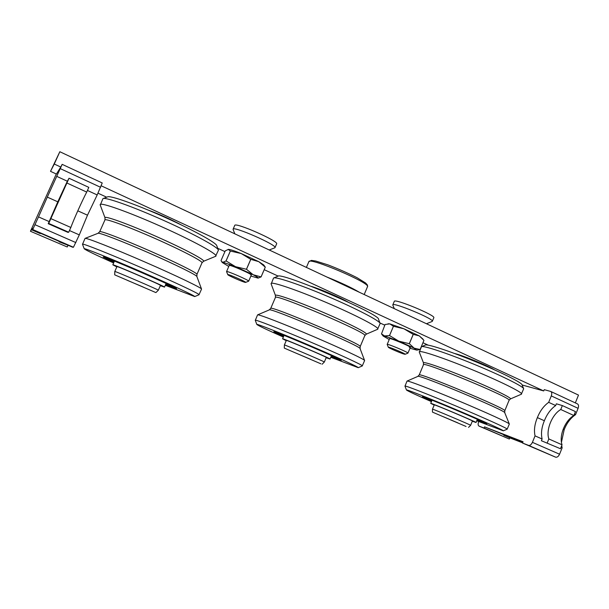 <?xml version="1.0" encoding="UTF-8"?>
<svg xmlns="http://www.w3.org/2000/svg" width="609" height="609" viewBox="0 0 609 609"><rect width="100%" height="100%" fill="white"/><g stroke="black" fill="none" stroke-linecap="round" stroke-linejoin="round"><path stroke-width="0.91" d="M428.142 345.12L422.951 342.73M384.789 325.168L379.925 322.937M278.244 276.143L264.207 269.68M224.934 251.608L217.733 248.297M106.689 197.194L97.973 193.182M60.755 167.041L56.424 174.067L50.517 171.342L54.27 164.034L60.755 167.041L62.164 164.346L47.312 197.103L57.794 201.823L67.34 181.223L56.797 176.382M54.27 164.034L59.834 151.725L50.517 171.342M101.254 185.821L543.723 390.94L522.119 384.987M59.834 151.725L578.497 395.089L575.338 402.899M404.254 354.141C400.844 353.25 388.055 347.701 388.336 347.237C387.773 346.232 406.203 353.974 405.107 354.278L404.254 354.141M387.195 344.466L387.187 344.397C386.951 343.354 408.837 352.535 407.946 353.113L407.893 353.151M392.858 305.208L392.805 304.888C392.691 301.79 434.537 319.146 432.329 321.293L432.063 321.491M392.805 304.888L394.297 301.356C394.221 298.151 436.067 315.485 433.814 317.746L432.329 321.293M389.235 339.533L383.152 336.039L389.539 335.574L393.444 326.287L403.942 328.791L419.274 335.886L423.027 339.16M383.152 336.039L381.5 333.877L384.698 336.046L398.766 341.139L389.539 335.574M381.5 333.877L385.078 324.483L389.821 323.874L403.942 328.791L413.222 334.356L419.274 335.886L423.94 340.362L420.103 349.536L414.143 348.15L416.792 350.129L409.994 348.234M416.792 350.129L420.103 349.536L423.933 340.355M409.355 343.704L398.766 341.139L414.143 348.15L409.355 343.704L413.26 334.371M409.309 343.689L413.222 334.356M389.501 335.559L393.444 326.287M388.024 323.782L389.821 323.874L393.406 326.272M389.631 338.619C389.973 337.759 410.71 346.445 410.367 347.313L409.263 347.237M245.32 282.386C243.12 282.15 227.469 275.245 227.766 274.629C227.187 273.502 246.858 282.043 245.617 282.386L245.32 282.386M226.571 271.66L226.556 271.576C226.373 270.404 249.675 280.528 248.662 281.175L248.594 281.221M233.14 229.601L233.087 229.205C233.194 225.711 277.582 245.252 274.994 247.635L274.674 247.863M233.087 229.205L234.731 225.429C234.891 221.813 279.257 241.377 276.623 243.882L274.994 247.635M228.786 266.453L222.323 262.548L226.068 260.926L230.369 251.037L241.24 253.557L258.81 261.68L263.72 264.953L265.296 267.161L261.078 276.92L253.154 274.735C256.983 276.745 258.627 277.879 258.087 278.115L250.878 276.06M222.323 262.548L221.714 261.741L235.531 266.696L226.068 260.926M221.714 261.741L221.044 260.53L225.254 250.878L228.459 249.363C230.354 249.5 234.617 250.9 241.24 253.557L250.756 259.32L258.81 261.68L265.288 267.153L261.063 276.905L258.087 278.115M246.493 269.277L235.531 266.696L253.154 274.735L246.493 269.277L250.801 259.335M246.447 269.254L250.756 259.32M226.03 260.911L230.339 251.03L228.208 249.37M229.258 265.41C229.73 264.458 251.715 274.035 251.319 275.017L250.908 275.108M286.222 340.682L282.584 338.81C281.411 337.546 331.753 359.013 330.025 359.044L326.158 357.719M311.458 286.42C320.593 289.184 339.533 297.261 347.846 301.942M273.814 277.925L277.635 276.319C279.455 271.142 381.028 314.465 378.554 319.352L380.039 323.227M271.165 283.969L273.555 278.031C275.466 276.387 300.237 284.692 328.548 296.773C356.866 308.839 380.008 320.973 380.145 323.493L377.511 329.332M271.089 283.528C271.462 281.343 296.674 289.846 326.135 302.422C355.61 314.982 379.201 327.292 377.877 329.073M255.293 320.342L257.569 314.891C257.813 313.879 282.568 323.371 311.869 335.879C341.177 348.371 365.172 359.66 364.608 360.543L362.248 365.956M255.262 320.235C255.11 319.253 279.896 328.951 309.448 341.558C339 354.156 363.154 365.339 362.347 365.91M283.337 337.043C266.483 329.576 257.637 325.366 256.808 324.414C256.595 323.562 280.079 332.857 308.063 344.793C336.054 356.729 359.021 367.25 358.259 367.684L330.778 357.277M283.543 336.564L273.867 331.738C272.094 329.728 343.841 360.33 341.162 360.444L330.984 356.798M337.287 358.32L331.311 356.014M283.878 335.78L278.077 333.07M295.616 352.969L310.826 359.409L295.616 352.969M320.913 363.824L284.304 348.112L320.913 363.824M284.38 344.976L284.38 344.976C283.444 344.093 325.609 362.081 324.331 362.012L326.272 357.445C327.68 357.407 285.385 339.365 286.337 340.416L284.38 344.976L284.304 348.112M434.179 405.107L430.723 403.364C429.482 402.184 477.509 422.463 476.032 422.509L472.318 421.215M454.542 353.471C462.391 355.268 487.497 365.545 494.538 369.869M421.664 346.628L425.257 345.075C426.909 343.666 448.947 350.792 474.594 361.312C500.24 371.81 521.852 382.612 522.058 384.827L523.588 388.55M419.319 352.169L421.458 346.711C423.08 345.273 446.298 352.862 473.467 364.03C500.651 375.167 523.527 386.54 523.671 388.763L521.289 394.251M419.258 351.819C419.54 349.924 443.108 357.719 471.275 369.328C499.464 380.922 522.766 392.47 521.593 394.046M404.97 386.152L407.033 381.089C407.215 380.206 430.342 388.999 458.295 400.73C486.256 412.453 509.832 423.27 509.33 424.039L507.16 429.193M431.438 401.636C415.513 394.678 407.177 390.78 406.431 389.958L404.947 386.076C404.787 385.223 427.929 394.213 456.095 406.066C484.262 417.911 507.975 428.652 507.236 429.155L503.323 430.829L476.748 420.758M406.431 389.958C406.226 389.22 428.173 397.852 454.839 409.096C481.513 420.332 504.016 430.449 503.323 430.829M431.614 401.224L422.448 396.756C420.514 394.86 488.966 423.712 486.728 423.872L476.923 420.339M482.237 421.535L477.228 419.593M431.918 400.486L427.122 398.294M443.07 416.609L457.839 422.874L443.07 416.609M466.045 426.475L432.466 412.11L466.045 426.475M432.497 409.157L432.497 409.157C431.515 408.327 471.747 425.364 470.635 425.303L472.409 420.986C473.635 420.941 433.281 403.896 434.278 404.871L432.497 409.157L432.466 412.11M116.821 266.894L112.825 264.808C111.721 263.461 166.592 287.166 164.514 287.121L160.334 285.682M147.439 209.778C159.314 214.178 170.756 219.309 181.771 225.17M103.256 198.511L107.488 196.89C109.772 195.131 135.898 204.304 164.773 217.268C193.662 230.21 216.598 242.968 216.789 245.754L218.311 249.857M100.249 205.111L102.936 198.633C105.182 196.821 132.8 206.588 163.433 220.321C194.073 234.023 218.296 247.383 218.433 250.17L215.533 256.343M100.165 204.578C100.622 202.089 128.796 212.069 160.768 226.342C192.741 240.585 217.436 254.105 215.967 256.054M82.504 244.293L85.054 238.401C85.351 237.251 113.091 248.129 145.003 262.045C176.907 275.938 202.165 288.126 201.549 289.092L198.976 294.786M113.639 262.966C94.996 254.592 85.184 249.85 84.202 248.746L82.466 244.171C82.306 243.052 110.107 254.113 142.323 268.105C174.539 282.081 199.98 294.101 199.09 294.733M84.202 248.746C83.966 247.779 110.275 258.338 140.801 271.568C171.312 284.776 195.558 296.088 194.72 296.568L165.313 285.301M113.875 262.433L103.195 257.021C101.612 254.912 179.8 288.773 176.488 288.735L165.541 284.776M172.758 286.618L165.907 283.946M114.248 261.596L107.428 258.353M127.608 280.452L143.244 287.067L127.608 280.452M155.668 292.495L114.705 274.849L155.668 292.495M114.797 271.477L114.797 271.469C113.898 270.548 159.87 290.341 158.34 290.211L160.464 285.385C162.146 285.393 116.053 265.478 116.958 266.597L114.797 271.469L114.705 274.849M563.165 429.208L564.185 429.672L561.445 442.256M561.688 445.666L562.137 447.828L561.018 447.333M574.424 414.166L575.535 414.676C570.587 418.063 566.804 423.057 564.185 429.672M478.735 421.565L478.613 421.862C477.852 424.039 477.989 425.447 479.032 426.102L484.056 428.058L484.543 426.871L523.04 441.746L522.514 443.032L555.621 457.169C557.151 457.488 558.468 456.506 559.564 454.215L562.137 447.828M522.514 443.032L528.536 445.377C530.013 445.674 531.307 444.661 532.418 442.34L535.045 435.877L542.101 438.99L541.393 440.741L560.455 448.726L562.046 444.791C558.841 435.838 565.091 420.416 573.876 415.513L575.459 411.6L562.358 405.571L556.375 403.813L555.674 405.548C550.787 409.012 547.011 414.082 544.362 420.75C541.607 427.389 540.853 433.471 542.101 438.99M555.674 405.548L548.679 402.336C543.814 405.83 540.046 410.923 537.374 417.607C534.611 424.267 533.834 430.357 535.045 435.877M537.374 417.607L544.362 420.75M575.535 414.676L578.101 408.327C578.87 406.089 578.619 404.589 577.362 403.843L550.772 391.48M548.679 402.336L551.282 395.919C552.074 393.65 551.861 392.15 550.658 391.427L544.248 389.669L543.723 390.94M479.032 426.102L509.33 439.043L509.817 437.863L522.598 442.834M484.056 428.058L509.33 439.043M484.543 426.871L501.207 433.616L514.476 439.394L503.75 435.229L509.817 437.863M503.75 435.229L503.925 434.803M522.621 442.766L512.77 438.518L522.773 442.4M512.862 438.297L504.777 434.834L512.862 438.297M522.842 442.233L517.856 440.056L522.925 442.02M541.393 440.741L560.455 448.726M547.225 442.903L548.831 438.952L562.046 444.791M562.358 405.571L560.767 409.499C552.058 414.501 545.755 430.007 548.831 438.952M560.767 409.499L573.876 415.513M56.287 173.999L30.45 231.268L67.241 246.98L30.45 231.268M57.794 201.823L49.162 221.592L38.512 216.895L47.312 197.103M102.205 182.989L97.189 194.941L87.437 190.457M49.162 221.592L48.218 223.701L67.964 232.387L68.703 232.227L70.842 227.469C73.75 219.484 82.07 200.94 86.706 192.086L88.823 187.366L69.038 178.247L67.34 181.223M69.464 230.545L79.307 234.884L87.49 215.19L97.189 194.941M87.49 215.19L77.8 210.828M38.512 216.895L32.741 229.532L33.16 228.192L31.318 229.684L30.678 231.1M79.307 234.884L73.445 247.246L72.593 247.216L32.46 229.745M59.986 241.727L59.111 241.781L59.279 241.415M68.901 245.61L59.111 241.781M40.773 233.361L40.247 233.574L31.318 229.684M67.865 245.587L67.241 246.98M68.703 232.227L48.697 223.412L48.218 223.701M70.842 227.469L50.851 218.623L48.697 223.412M50.851 218.623L69.038 178.247M86.706 192.086L66.891 183.005M275.504 295.624L275.443 295.456C274.766 293.401 296.469 300.93 322.108 311.877C347.754 322.808 368.217 333.26 366.253 334.189L366.1 334.257M271.074 283.733L275.443 295.456L275.405 297.504C273.662 292.701 369.48 333.565 364.806 335.635L366.253 334.189L377.74 329.233M275.405 297.504L270.685 308.466C268.622 304.409 364.517 345.311 360.163 346.628L364.806 335.635M270.685 308.466L269.178 309.951C268.135 306.494 363.345 347.1 360.132 348.744L364.563 360.429M308.862 261.672L311.427 260.386L315.751 261.033L327.787 264.808C338.269 268.835 348.043 273.144 357.11 277.734L365.628 283.002L367.455 285.073L367.509 286.687C371.163 283.299 308.771 256.693 308.862 261.672L306.396 267.42M359.333 292.259C351.439 287.57 340.583 282.477 326.759 276.973M423.521 362.987L423.476 362.857C422.852 361.084 443.169 368.034 467.621 378.166C492.095 388.276 512.199 398.096 510.449 398.918L510.312 398.971M419.243 351.979L423.476 362.857L423.461 364.776C421.283 360.399 512.9 398.339 509.063 400.303L510.449 398.918L521.479 394.175M423.461 364.776L419.182 375.022C416.739 371.292 508.348 409.476 504.777 410.763L509.063 400.303M419.182 375.022L417.789 376.423C416.236 373.195 507.335 411.204 504.785 412.788L509.291 423.94M105.068 217.915L104.999 217.725C104.208 215.35 128.415 224.097 156.3 236.467C184.184 248.807 205.728 260.279 203.551 261.284L203.368 261.36M100.142 204.822L104.999 217.725L104.946 219.933C105.228 218.182 128.689 226.784 155.356 238.599C182.03 250.383 203.071 261.421 202.005 262.776L203.551 261.284L215.807 256.237M104.946 219.933L99.686 231.724C99.815 230.316 123.185 239.192 149.913 250.931C176.64 262.654 197.872 273.319 196.951 274.339L202.005 262.776M99.686 231.724L98.011 233.3C98.688 232.204 122.249 241.225 149.015 252.963C175.78 264.694 197.24 275.367 196.897 276.577L201.495 288.955M555.621 457.169L528.536 445.377L555.614 457.161M532.418 442.34L559.564 454.215M551.282 395.919L578.101 408.327M100.614 187.298L60.299 168.632M75.866 242.58L34.995 224.698M73.445 247.246L32.741 229.532L73.445 247.246M405.107 354.278L407.931 353.136M388.336 347.237L387.179 344.428M407.946 353.113L410.367 347.351M387.187 344.397L389.988 337.736M426.46 323.752L432.192 321.438M394.289 308.656L392.805 305.086M245.617 282.386L248.639 281.198M227.766 274.629L226.556 271.606M248.662 281.175L251.311 275.055M226.556 271.576L229.677 264.405M269.216 249.972L274.826 247.802M234.838 233.841L233.08 229.441M360.163 346.628L360.132 348.744M269.178 309.951L257.683 314.838M358.259 367.684L362.34 365.918M256.808 324.414L255.255 320.243M330.025 359.044L331.479 355.618M282.584 338.81L284.045 335.384M322.115 364.243L324.331 362.012M367.509 286.687L364.182 294.535M504.777 410.763L504.747 412.689M417.789 376.423L407.124 381.044M476.032 422.509L477.349 419.304M430.723 403.364L432.04 400.197M468.549 427.411L470.635 425.303M196.951 274.339L196.897 276.577M98.011 233.3L85.191 238.347M194.72 296.568L199.082 294.741M164.514 287.121L166.12 283.467M112.825 264.808L114.462 261.109M155.927 292.564L158.34 290.211M102.236 182.974L62.164 164.346"/></g></svg>
